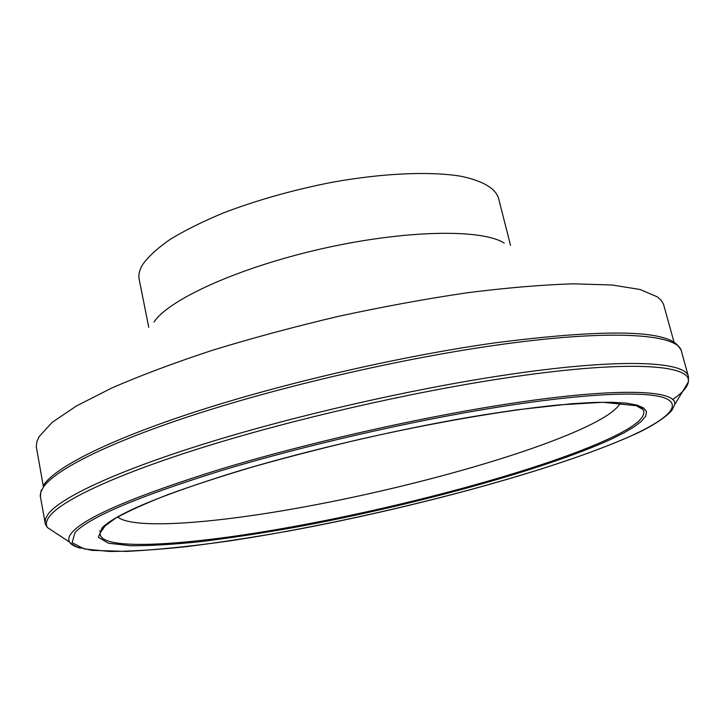 <?xml version="1.0" encoding="UTF-8"?>
<svg xmlns="http://www.w3.org/2000/svg" width="725" height="725" viewBox="0 0 725 725"><rect width="100%" height="100%" fill="white"/><g stroke="black" fill="none" stroke-linecap="round" stroke-linejoin="round"><path stroke-width="1.09" d="M641.978 408.945L642.459 408.157M674.096 342.39L663.484 304.128L661.173 300.358L657.385 296.897L640.166 289.511L612.081 284.998L573.248 283.828C542.309 284.789 507.047 287.762 467.489 292.719C426.083 298.827 383.19 306.675 338.82 316.263C294.586 326.676 252.345 338.049 212.081 350.383C173.909 362.971 140.423 375.532 111.623 388.074L76.37 405.991L52.227 422.331L39.15 436.577L36.939 441.462L36.277 446.627L43.346 486.357M510.536 245.313L498.401 197.762C494.985 187.983 482.497 180.815 460.937 176.248C430.251 171.191 383.67 173.076 332.712 182.156C293.589 189.805 257.239 200.028 223.663 212.824C202.918 221.442 185.138 230.26 170.312 239.268C157.47 248.186 148.199 256.695 142.499 264.797C139.399 270.099 138.294 274.956 139.191 279.37L148.752 327.31M504.201 243.083C482.052 228.774 405.601 229.816 322.335 248.639C239.051 267.362 168.698 299.434 153.981 322.099M99.524 530.854L100.956 531.86M672.582 399.584C682.189 393.041 687.427 387.213 688.288 382.093C692.728 364.349 626.554 359.428 501.963 378.532C408.864 392.696 292.719 419.403 204.631 446.845C116.453 474.349 62.114 500.087 49.662 516.155C46.173 520.686 45.485 524.519 47.587 527.655L56.695 533.645M674.721 404.586L688.288 382.093L688.451 376.701C685.95 361.023 619.213 357.652 501.772 375.568C408.374 389.697 291.831 416.503 203.498 444.108C115.067 471.776 60.637 497.713 48.231 513.952L45.53 518.683L45.113 522.861C44.959 523.577 45.784 525.172 47.587 527.655L69.537 542.082C69.89 542.871 72.319 544.484 76.814 546.913L91.839 550.366L126.685 551.399C156.274 549.885 190.276 546.433 228.701 541.04C365.808 520.432 543.922 475.02 632.218 435.426C654.439 425.883 670.752 413.35 672.419 409.326L674.721 404.586C677.902 389.379 614.546 386.788 498.12 405.465C411.075 419.34 303.014 444.162 220.318 469.229C136.128 495.51 86.855 516.408 72.491 531.905C68.866 535.938 67.887 539.327 69.537 542.082C71.132 544.674 74.775 546.704 80.457 548.173M43.971 484.59C56.061 466.855 109.819 439.504 197.354 411.175C284.789 382.909 400.3 356.31 493.136 343.115C602.294 329.014 663.774 329.739 677.567 345.281C680.639 349.16 681.926 351.154 681.428 351.263C678.446 333.89 611.42 328.543 494.269 345.435C401.079 358.739 285.088 385.455 197.3 413.757C109.43 442.132 55.49 469.456 43.4 487.1L40.781 492.275L40.455 496.888C39.957 497.006 40.256 494.649 41.352 489.828M117.695 516.988C132.757 529.431 209.942 523.803 296.117 508.379C404.26 489.23 530.772 454.312 590.567 424.66C607.369 416.34 617.328 409.036 620.455 402.765M103.575 527.138L100.159 533.011C97.929 552.078 191.173 545.418 294.912 526.305C409.806 505.416 543.904 469.066 609.48 438.516C635.481 426.436 646.718 416.803 643.193 409.634C641.634 407.359 637.991 405.565 632.254 404.233M611.519 439.042L624.225 432.698L634.33 426.69L641.589 421.116L645.739 416.077L646.519 411.664L643.709 407.985L637.13 405.121L626.654 403.191L612.208 402.266L593.811 402.429L571.581 403.734L516.644 409.87L484.717 414.673C406.942 427.224 311.342 449.174 237.311 471.44C161.784 494.794 116.725 513.572 102.143 527.755L98.364 537.27L108.514 543.224L130.545 545.744C150.256 545.825 173.873 544.43 201.387 541.557C230.487 537.95 261.526 533.237 294.522 527.41C410.74 506.086 544.14 469.927 611.519 439.042M107.69 523.414L104.328 526.368M497.268 407.233C410.966 421.026 303.929 445.603 221.922 470.425C138.43 496.444 89.483 517.124 75.074 532.467L72.11 542.681L84.327 548.952L109.267 551.453C131.225 551.399 157.243 549.758 187.322 546.541C219.013 542.563 252.681 537.406 288.333 531.09C413.694 507.98 556.891 469.32 632.019 435.471C667.97 418.905 683.539 404.333 663.529 397.572C643.193 390.956 583.634 393.458 497.268 407.233M45.113 522.861L40.455 496.888M634.882 404.913L643.193 409.634L638.417 405.909L602.847 402.303L558.341 404.949C505.497 410.259 433.224 422.648 359.12 439.468C322.235 448.177 286.946 457.276 253.252 466.773C221.188 476.298 192.796 485.56 168.082 494.559C145.897 503.232 128.37 511.125 115.511 518.257L102.914 527.519L100.159 533.011L105.605 525.163M688.451 376.701L681.428 351.263"/></g></svg>
